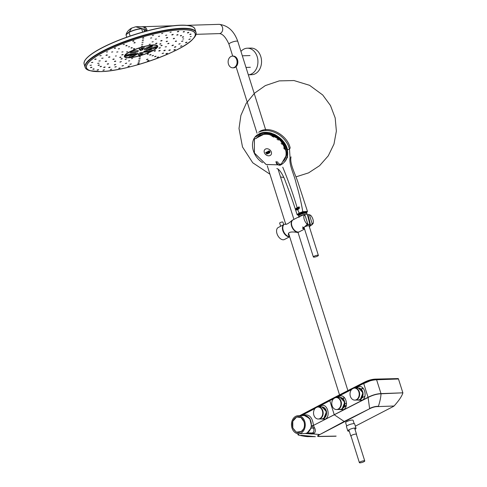<?xml version="1.0" encoding="UTF-8"?>
<svg xmlns="http://www.w3.org/2000/svg" width="487" height="487" viewBox="0 0 487 487"><rect width="100%" height="100%" fill="white"/><g stroke="black" fill="none" stroke-linecap="round" stroke-linejoin="round"><path stroke-width="0.73" d="M247.317 48.201L250.933 48.091A13.307 10.197 -91.8 0 1 260.77 56.51A13.307 10.197 -91.8 0 1 251.755 74.694L248.321 74.803A13.307 10.197 -91.8 0 0 257.16 56.62A13.307 10.197 -91.8 0 0 247.317 48.201A13.307 10.197 -91.8 0 0 240.949 51.421M234.32 67.413A5.85 4.48 88.2 0 1 232.792 67.821A5.85 4.48 88.2 0 1 228.129 62.111A5.85 4.48 88.2 0 1 232.427 56.127A5.85 4.48 88.2 0 1 236.986 60.814A5.85 4.48 88.2 0 1 234.32 67.413M233.182 67.809A5.868 4.499 -91.8 0 0 233.541 67.815A5.868 4.499 -91.8 0 0 237.516 59.798A5.868 4.499 -91.8 0 0 233.176 56.084A5.868 4.499 -91.8 0 0 232.816 56.115M346.525 403.309A4.633 1.029 162.5 0 0 344.899 403.948M344.571 405.793A4.633 1.029 162.5 0 0 346.312 405.476M346.683 426.058L345.612 422.679A3.926 0.871 -17.5 0 1 349.1 420.665A3.926 0.871 -17.5 0 1 353.112 420.318L354.177 423.696M364.866 396.333L362.206 397.715M346.172 406.018L343.962 407.162M375.617 379.105L376.372 379.349C372.354 379.489 368.105 380.7 363.612 382.977L363.953 382.423C368.056 380.329 371.946 379.221 375.617 379.105L398.244 378.569L376.445 379.416C372.403 379.562 368.123 380.779 363.606 383.068L300.723 415.594M300.552 415.594L363.612 382.977M333.826 398.506A1324.963 293.545 162.5 0 0 329.778 400.6A1333.223 803.988 -117.4 0 1 329.717 400.363L330.083 399.711L299.803 415.618L351.164 388.888L373.998 379.203M363.953 382.423L330.143 399.675M376.372 379.349L398.244 378.569M398.311 378.636L376.445 379.416M333.455 398.859L329.778 400.6A1324.963 293.545 162.5 0 0 317.329 407.089M315.454 408.069A1324.963 293.545 162.5 0 0 301.252 415.575M376.567 379.738L398.469 378.996L376.597 379.775C372.555 379.915 368.257 381.138 363.698 383.446L363.667 383.306A1324.963 293.545 162.5 0 0 354.098 388.133M351.797 389.302A1324.963 293.545 162.5 0 0 335.476 397.654M363.722 383.385C368.233 381.096 372.5 379.884 376.524 379.744L376.542 379.641C372.494 379.787 368.202 381.004 363.667 383.306L363.606 383.068M342.732 398.396A1323.94 293.32 -17.5 0 1 344.388 397.544M361.098 389.046A1323.94 293.32 -17.5 0 1 363.028 388.072M363.205 388.273A1323.002 293.107 162.5 0 0 361.293 389.235M344.565 397.739A1323.002 293.107 162.5 0 0 342.939 398.579M304.332 415.521L309.781 418.503L311.546 426.034L312.362 425.955L368.087 397.477C372.634 395.152 376.944 393.928 381.017 393.788L402.871 392.826L380.998 393.606C376.92 393.752 372.598 394.981 368.038 397.295L313.427 425.431L311.455 425.833L311.071 428.176L307.364 432.876L312.575 433.016C314.121 431.61 314.358 429.954 313.287 428.055L312.258 425.778M398.469 378.996L402.871 392.826M376.597 379.775L380.998 393.606M298.549 435.141L298.634 433.71M298.348 433.71L298.074 434.879M356.253 388.054L357.653 387.037C364.386 383.348 368.227 397.824 361.853 400.344L357.062 400.034M337.552 397.678L339.086 396.503C345.313 392.705 349.769 406.84 343.286 409.804L338.568 409.494M368.087 397.477L369.603 408.453C372.811 406.968 375.745 406.249 378.405 406.304C380 401.361 380.871 397.185 381.017 393.788M402.859 393.015C401.757 396.394 398.823 400.722 394.062 406.006L378.04 406.59C375.696 406.493 373.012 407.15 369.98 408.563L319.776 434.574C317.384 435.968 317.64 436.571 320.543 436.376L336.152 436.108L320.543 436.376M305.215 433.509L312.289 434.033L313.336 433.722L311.242 433.491L306.006 433.369L319.381 434.477C316.818 436.054 317.067 436.723 320.123 436.498L335.732 436.224M307.894 433.588L310.237 433.631M310.682 428.176L313.458 428.03M306.323 433.199L307.297 432.803L310.968 428.146M306.329 433.217L307.297 432.803M358.298 387.993L363.034 392.753L360.307 399.571L361.853 400.344M360.258 399.541L358.542 399.991A6.002 4.596 88.2 0 0 358.615 399.985A6.002 4.596 88.2 0 0 360.1 399.571A6.002 4.596 88.2 0 1 358.517 399.991L358.517 399.991A6.002 4.596 88.2 0 1 358.377 399.991M357.653 387.037L357.598 388.011A6.002 4.596 88.2 0 1 357.86 388.005A6.002 4.596 88.2 0 1 362.541 392.808A6.002 4.596 88.2 0 1 359.808 399.584A6.002 4.596 88.2 0 1 358.231 399.997A6.002 4.596 -91.8 0 0 358.237 399.997A6.002 4.596 -91.8 0 0 359.808 399.584A6.002 4.596 -91.8 0 0 362.541 392.808A6.002 4.596 -91.8 0 0 357.866 388.005A6.002 4.596 -91.8 0 0 357.842 388.005L354.889 388.096M340.048 397.447L344.79 402.207L342.063 409.025L343.286 409.804M342.02 408.995L340.376 409.445A6.002 4.596 88.2 0 1 340.322 409.439M339.086 396.503L339.11 397.471M320.872 406.925L320.848 405.951L319.496 406.968M320.391 418.948L325.048 419.258L323.825 418.473L322.138 418.893A6.002 4.596 -91.8 0 0 326.564 412.751A6.002 4.596 -91.8 0 0 321.779 406.895A6.002 4.596 -91.8 0 0 321.724 406.901M302.579 415.569L303.419 415.107C309.178 413.865 312.52 417.31 313.427 425.431L314.541 427.823C315.649 429.851 315.606 431.604 314.401 433.089L312.575 433.016L310.529 433.607L312.648 433.947M320.848 405.951C326.954 402.159 331.416 416.294 325.048 419.258M393.697 406.292L355.352 426.162M319.776 434.574L344.181 421.474L369.98 408.563M378.04 406.59L394.062 406.006M321.804 406.895L326.552 411.655L323.776 418.449M300.942 435.281L315.363 436.675L308.74 436.62C307.394 436.796 303.991 436.303 298.531 435.135L297.429 433.607M313.336 433.722L314.401 433.089M311.455 425.833L310.225 419.41L305.946 415.77M311.54 426.034L311.071 428.176M352.856 388.529A6.002 4.596 -91.8 0 0 350.123 395.298A6.002 4.596 -91.8 0 0 354.798 400.107A6.002 4.596 -91.8 0 0 359.211 393.965A6.002 4.596 -91.8 0 0 354.426 388.109A6.002 4.596 -91.8 0 0 352.856 388.529M355.181 400.095L355.181 400.095A6.002 4.596 -91.8 0 0 355.248 400.089A6.002 4.596 -91.8 0 0 356.825 399.675A6.002 4.596 -91.8 0 0 359.558 392.906A6.002 4.596 -91.8 0 0 354.877 388.096A6.002 4.596 -91.8 0 0 354.81 388.096M355.297 400.089A6.002 4.596 -91.8 0 0 355.346 400.089A6.002 4.596 -91.8 0 0 359.662 393.953A6.002 4.596 -91.8 0 0 354.974 388.096A6.002 4.596 -91.8 0 0 354.926 388.096M358.188 387.993A6.002 4.596 88.2 0 1 358.249 387.993A6.002 4.596 88.2 0 1 362.845 392.863A6.002 4.596 88.2 0 1 360.1 399.571A6.002 4.596 88.2 0 0 362.827 392.802A6.002 4.596 88.2 0 0 358.146 387.993L358.249 387.993M358.584 399.985A6.002 4.596 -91.8 0 0 358.639 399.985A6.002 4.596 -91.8 0 0 363.052 393.849A6.002 4.596 -91.8 0 0 358.268 387.993A6.002 4.596 -91.8 0 0 358.213 387.993M334.612 397.976A6.002 4.596 -91.8 0 0 331.878 404.752A6.002 4.596 -91.8 0 0 336.554 409.555A6.002 4.596 -91.8 0 0 340.967 403.419A6.002 4.596 -91.8 0 0 336.182 397.562A6.002 4.596 -91.8 0 0 334.612 397.976M336.937 409.543L336.937 409.543A6.002 4.596 -91.8 0 0 337.004 409.543A6.002 4.596 -91.8 0 0 338.581 409.129A6.002 4.596 -91.8 0 0 341.314 402.353A6.002 4.596 -91.8 0 0 336.633 397.55A6.002 4.596 -91.8 0 0 336.566 397.55M337.053 409.543A6.002 4.596 -91.8 0 0 337.101 409.537A6.002 4.596 -91.8 0 0 341.417 403.4A6.002 4.596 -91.8 0 0 336.73 397.544A6.002 4.596 -91.8 0 0 336.681 397.544M341.564 409.031A6.002 4.596 88.2 0 1 339.987 409.451A6.002 4.596 -91.8 0 0 341.564 409.031A6.002 4.596 -91.8 0 0 344.297 402.262A6.002 4.596 -91.8 0 0 339.622 397.453A6.002 4.596 88.2 0 1 344.297 402.262A6.002 4.596 88.2 0 1 341.564 409.031M336.34 397.562A6.002 4.596 88.2 0 1 336.48 397.55L339.354 397.471A6.002 4.596 88.2 0 1 339.616 397.453A6.002 4.596 -91.8 0 0 339.597 397.459M339.762 397.453A6.002 4.596 88.2 0 1 339.902 397.447A6.002 4.596 88.2 0 1 344.583 402.256A6.002 4.596 88.2 0 1 341.85 409.025A6.002 4.596 88.2 0 1 340.37 409.439A6.002 4.596 -91.8 0 0 344.808 403.297A6.002 4.596 -91.8 0 0 340.023 397.441A6.002 4.596 88.2 0 1 344.601 402.311A6.002 4.596 88.2 0 1 341.856 409.025A6.002 4.596 88.2 0 1 340.273 409.445L340.273 409.445A6.002 4.596 88.2 0 1 340.133 409.445M340.34 409.439A6.002 4.596 -91.8 0 0 340.395 409.439L337.101 409.537M316.367 407.43A6.002 4.596 -91.8 0 0 313.634 414.206A6.002 4.596 -91.8 0 0 318.315 419.009A6.002 4.596 -91.8 0 0 322.723 412.873A6.002 4.596 -91.8 0 0 317.938 407.016A6.002 4.596 -91.8 0 0 316.367 407.43M318.693 418.997L318.693 418.997A6.002 4.596 -91.8 0 0 318.766 418.997A6.002 4.596 -91.8 0 0 320.336 418.577A6.002 4.596 -91.8 0 0 323.07 411.807A6.002 4.596 -91.8 0 0 318.395 406.998A6.002 4.596 -91.8 0 0 318.321 407.004M318.808 418.997A6.002 4.596 -91.8 0 0 318.857 418.99A6.002 4.596 -91.8 0 0 323.173 412.854A6.002 4.596 -91.8 0 0 318.486 406.998A6.002 4.596 -91.8 0 0 318.437 406.998M323.319 418.485A6.002 4.596 88.2 0 1 321.749 418.905A6.002 4.596 -91.8 0 0 323.325 418.485A6.002 4.596 -91.8 0 0 326.053 411.716A6.002 4.596 -91.8 0 0 321.377 406.907A6.002 4.596 88.2 0 1 326.053 411.716A6.002 4.596 88.2 0 1 323.319 418.485M318.096 407.01A6.002 4.596 88.2 0 1 318.236 407.004A6.002 4.596 88.2 0 1 318.248 407.004L321.116 406.925A6.002 4.596 88.2 0 1 321.377 406.907A6.002 4.596 -91.8 0 0 321.353 406.907M321.779 406.895L321.688 406.901A6.002 4.596 88.2 0 1 321.761 406.895A6.002 4.596 88.2 0 1 326.357 411.765A6.002 4.596 88.2 0 1 323.612 418.479A6.002 4.596 88.2 0 1 322.132 418.893A6.002 4.596 88.2 0 1 322.077 418.893A6.002 4.596 -91.8 0 0 322.151 418.893L322.151 418.893M304.74 421.407A9.003 6.897 88.2 0 1 298.647 433.71A9.003 6.897 88.2 0 1 291.47 424.926A9.003 6.897 88.2 0 1 298.087 415.709A9.003 6.897 88.2 0 1 304.74 421.407M304.028 421.772L301.009 417.554L296.632 417.006L292.778 421.298L292.79 427.909L296.26 432.17L301.745 431.445C304.284 428.968 305.045 425.748 304.028 421.772M298.087 415.709L304.156 415.521A9.003 6.897 88.2 0 1 310.816 421.218A9.003 6.897 88.2 0 1 304.716 433.521L298.647 433.71M302.372 415.575L300.059 415.612M302.086 415.551L300.156 415.606M296.638 417.042C301.569 414.863 306.469 422.874 303.724 428.627C299.822 434.227 296.151 433.893 292.73 427.629C291.622 422.546 292.924 419.015 296.638 417.042M351.066 436.255A3.001 0.664 -17.5 0 1 350.817 436.09A3.001 0.664 -17.5 0 1 351.754 435.25A3.001 0.664 -17.5 0 1 354.749 434.227A3.001 0.664 -17.5 0 1 356.539 434.288A3.001 0.664 -17.5 0 1 356.429 434.562M363.874 461.749A2.812 0.621 162.5 0 0 364.751 460.958A2.812 0.621 162.5 0 0 363.071 460.903A2.812 0.621 162.5 0 0 360.264 461.859A2.812 0.621 162.5 0 0 359.388 462.65A2.812 0.621 162.5 0 0 361.068 462.711A2.812 0.621 162.5 0 0 363.874 461.749M354.986 429.364A4.31 0.956 162.5 0 0 356.034 428.317A4.31 0.956 162.5 0 0 351.632 428.7A4.31 0.956 162.5 0 0 347.809 430.91A4.31 0.956 162.5 0 0 349.264 431.165M356.034 428.317L354.658 423.958A4.31 0.956 162.5 0 0 350.256 424.341A4.31 0.956 162.5 0 0 346.434 426.551L347.809 430.91M304.326 228.312A3.732 0.828 -17.5 0 1 303.097 228.08A3.732 0.828 -17.5 0 1 304.259 227.033A3.732 0.828 -17.5 0 1 307.985 225.761A3.732 0.828 -17.5 0 1 310.213 225.84A3.732 0.828 -17.5 0 1 309.336 226.729M307.601 224.653A3.732 0.828 -17.5 0 1 309.86 224.72L310.213 225.84M303.097 228.08L302.744 226.966A3.732 0.828 -17.5 0 1 302.737 226.875M307.687 224.464A3.872 0.858 -17.5 0 1 309.957 224.562A3.872 0.858 -17.5 0 1 309.915 224.769A3.872 0.858 -17.5 0 1 309.89 224.811L309.915 224.769M299.036 217.47L298.945 217.214A4.426 0.98 -17.5 0 1 298.981 216.952A4.426 0.98 -17.5 0 1 300.321 215.96A4.426 0.98 -17.5 0 1 307.2 214.365A4.426 0.98 -17.5 0 1 307.382 214.554L309.957 224.562M299.024 216.885A4.31 0.956 -17.5 0 1 299.055 216.825A4.31 0.956 -17.5 0 1 300.357 215.851A4.31 0.956 -17.5 0 1 307.066 214.298A4.31 0.956 -17.5 0 1 307.127 214.335M299.055 216.825L298.665 215.948A4.31 0.956 -17.5 0 1 300.004 214.737A4.31 0.956 -17.5 0 1 304.314 213.263A4.31 0.956 -17.5 0 1 306.883 213.355L307.066 214.298M317.554 256.125A2.624 0.584 162.5 0 0 318.37 255.389A2.624 0.584 162.5 0 0 315.692 255.62A2.624 0.584 162.5 0 0 313.366 256.966A2.624 0.584 162.5 0 0 314.931 257.02A2.624 0.584 162.5 0 0 317.554 256.125M309.562 215.242L312.094 223.442L311.619 224.897L310.645 225.408L308.003 214.84L308.734 214.53L309.562 215.242L310.609 215.211A6.751 4.073 -117.4 0 1 313.159 223.405L312.094 223.442M304.552 229.018L302.549 228.403L306.968 225.043L306.627 223.612A6.751 4.073 -117.4 0 1 304.01 215.418L303.669 214.761L298.841 216.922M306.627 223.612L307.687 223.576L305.057 215.382L304.01 214.712M310.645 225.408A4.383 0.974 -17.5 0 1 310.475 225.615L310.152 225.639M307.687 223.576L307.23 225.037L306.25 225.542A4.383 0.974 162.5 0 0 305.568 225.767M307.711 215.838L307.936 214.992A4.961 1.102 162.5 0 0 308.003 214.84M310.475 225.615L311.881 224.891L313.159 223.405M304.217 214.67L303.669 214.761M304.57 229.067L299.347 231.769A6.751 4.073 -117.4 0 1 292.632 227.654A6.751 4.073 -117.4 0 1 293.137 219.789L298.476 217.025M310.609 215.211L308.691 214.603M289.655 236.7A6.751 4.073 -117.4 0 1 283.312 231.879A6.751 4.073 -117.4 0 1 284.055 224.495A6.751 4.073 -117.4 0 1 284.256 224.404M289.68 236.779L284.426 239.507A6.751 4.073 -117.4 0 1 277.706 235.385A6.751 4.073 -117.4 0 1 278.217 227.52L284.055 224.495M283.702 224.677L282.88 222.078A1.686 0.371 162.5 0 0 282.466 221.969A1.686 0.371 162.5 0 0 280.64 222.413A1.686 0.371 162.5 0 0 279.66 223.095L280.658 226.254M289.613 236.56A6.751 4.073 -117.4 0 1 283.562 231.362A6.751 4.073 -117.4 0 1 284.438 224.294A6.751 4.073 -117.4 0 0 283.562 231.362A6.751 4.073 -117.4 0 0 289.613 236.56M299.249 231.824A6.751 4.073 -117.4 0 1 299.146 231.873A6.751 4.073 -117.4 0 1 292.431 227.758A6.751 4.073 -117.4 0 1 292.937 219.893A6.751 4.073 -117.4 0 1 293.04 219.844M285.102 224.13C286.283 224.775 288.621 223.509 292.121 220.313L292.937 219.893M289.491 236.177L288.584 235.166C286.995 231.008 294.312 231.922 297.454 232.457M299.042 231.928A6.751 4.073 -117.4 0 1 292.322 227.813A6.751 4.073 -117.4 0 1 292.833 219.947M142.691 32.105L141.638 28.757C137.559 29.08 133.341 30.291 128.982 32.379L126.054 34.735M141.863 26.767L143.367 26.943L144.542 27.747L145.759 30.054L144.115 29.81M143.835 29.19L141.547 28.599C137.511 28.916 133.316 30.115 128.964 32.191L126.121 34.376C126.961 31.795 128.787 29.707 131.606 28.118L128.982 32.379M141.638 28.757L143.933 29.336L144.7 31.545M144.195 30.011L145.802 30.273L145.911 31.211M141.985 28.593L135.666 26.791L131.612 28.118M147.098 30.894L147.007 30.237A4.407 3.379 -91.8 0 0 146.958 30.017A4.633 3.549 -91.8 0 0 143.428 26.694A4.633 3.549 88.2 0 1 147.104 30.894M143.373 26.694A4.633 3.549 88.2 0 1 143.434 26.694L142.222 26.73C138.679 26.955 141.461 26.432 135.666 26.791M306.329 213.062A4.407 0.974 162.5 0 0 306.7 212.454A4.407 0.974 162.5 0 0 302.208 212.849A4.407 0.974 162.5 0 0 298.3 215.102A4.407 0.974 162.5 0 0 298.951 215.388M305.812 212.935L305.751 212.752A3.409 0.755 162.5 0 0 302.275 213.056A3.409 0.755 162.5 0 0 299.243 214.804L299.304 214.986M306.36 213.087A3.926 0.871 162.5 0 0 302.427 213.543A3.926 0.871 162.5 0 0 298.939 215.431L297.855 214.986L299.432 213.696L302.932 212.35L302.786 211.699C301.185 202.215 299.024 192.98 296.291 183.995C294.385 174.809 288.846 164.996 290.051 157.697L289.509 149.132C288.365 145.576 287.92 144.085 284.962 140.238C282.667 137.377 279.97 135.124 276.878 133.468C270.261 130.017 264.167 129.609 258.609 132.245M306.213 213.075C307.93 211.681 306.834 211.437 302.932 212.35M297.368 208.387L297.107 207.687L297.654 208.199L297.393 208.564L297.161 207.846L297.466 208.016M297.502 208.016L297.04 208.235L297.155 207.852M297.021 208.527L296.942 207.839L297.35 207.645L297.429 208.558L297.021 208.527L297.393 208.564M297.606 209.227L299.195 208.485L297.636 209.319M297.502 208.917L299.395 208.174L296.248 209.806M259.815 131.356C269.737 125.403 287.525 135.234 290.185 147.957L289.509 149.132L287.482 149.765L287.433 157.691M297.746 209.544L299.195 208.485M297.575 209.002L299.438 208.052M298.951 208.838L296.699 209.988L298.951 208.838M297.953 207.681L298.348 207.158L298.604 207.955L297.965 207.846L297.898 208.272L297.819 207.389M297.898 208.272L298.336 207.699M298.409 208.04L298.348 207.158M298.915 207.285L299.225 206.993M298.823 207.864L299.487 207.62L298.823 207.864L298.568 207.066L299.134 206.847M299.024 207.626L299.17 207.17L298.988 207.626L299.402 207.468M297.855 214.986L297.155 214.615L298.908 213.184L302.786 211.699L307.486 211.413L298.33 183.435C295.816 175.046 289.375 163.735 291.031 156.851M299.432 213.696L297.727 209.635L298.915 208.838M298.866 207.133L299.17 207.17M299.182 206.999L298.823 207.133M287.312 157.569L287.367 149.722L282.332 140.396L273.292 134.016L263.254 132.738L255.511 136.92C256.728 133.261 268.507 131.155 272.428 133.706C275.855 134.461 279.836 137.571 284.365 143.032L287.354 149.746L287.306 157.587M262.578 162.67C250.951 155.365 248.839 138.606 258.962 133.968C268.404 128.465 285.114 137.657 287.482 149.765L287.482 149.765M296.504 209.952L297.63 209.325M297.539 208.917L297.247 208.606M296.291 208.205L296.425 209.087L296.437 208.667L296.912 208.777L296.656 207.979L296.419 208.497M296.656 207.979L296.778 208.862M296.705 208.521L296.425 209.087M296.023 208.606L296.011 209.404L296.303 209.173L296.041 208.375L295.828 208.734M296.041 208.375L296.339 209.173L296.011 209.404M298.908 215.455L297.161 214.779L295.603 210.019C293.192 202.306 289.777 192.724 285.358 181.267C283.818 176.452 279.435 168.648 276.799 168.605M297.709 209.544L296.784 209.994M284.822 161.684A19.048 14.75 -139.7 0 0 281.961 140.134A19.048 14.75 -139.7 0 0 259.352 134.211M259.084 134.662A18.956 14.677 40.3 0 1 283.404 142.776A18.956 14.677 40.3 0 1 280.889 164.807L287.275 153.703L280.664 139.617L266.03 133.134L254.366 139.124L254.433 153.088L266.188 164.533L280.792 164.862L287.275 153.825L280.768 139.72L266.158 133.14L254.421 139.032L254.378 152.967L266.06 164.478L280.689 164.916M266.943 152.979L266.492 152.352M266.986 152.528L267.442 152.723L266.748 152.09L266.206 152.291M267.673 151.658L267.083 151.968L267.673 151.658L268.106 152.261L267.515 152.565L268.13 152.23L267.698 151.627M268.106 152.261L267.515 152.565M266.188 152.589L265.598 152.595M266.292 153.119L265.792 152.687M266.505 153.174L266.158 152.845M269.043 151.025L269.5 151.177M269.25 151.311L269.841 151.463M268.751 150.97L269.341 150.86M269.134 151.822L268.374 151.171M268.605 152.121L268.367 151.792M268.574 151.457L267.893 151.408M266.913 153.289L268.392 152.675M268.605 152.419L270.005 152.011M266.34 153.776L266.712 153.533M268.836 153.271L267.32 153.929M269.701 152.802L269.043 153.021M268.617 152.973L266.827 153.929M269.901 152.431L268.824 152.723M267.29 151.962L267.893 152.279L267.314 151.938M277.493 161.714L278.15 163.054L279.581 164.198L280.64 164.07M276.208 161.41C277.353 164.746 278.868 165.884 280.762 164.825M283.641 160.996A17.696 13.703 -139.7 0 0 279.021 139.093A17.696 13.703 -139.7 0 0 256.661 138.083M284.365 149.125A0.846 0.651 -139.7 0 0 283.708 147.859L284.414 149.065M278.205 140.244A0.846 0.651 -139.7 0 0 276.951 139.245C277.87 138.941 278.29 139.27 278.205 140.244M273.499 137.206A0.846 0.651 -139.7 0 0 272.063 136.603C272.823 136.031 273.304 136.232 273.499 137.206M281.912 144.432A0.846 0.651 -139.7 0 0 280.993 143.16C281.985 143.129 282.29 143.555 281.912 144.432M283.44 161.234A17.696 13.703 -139.7 0 0 278.82 139.331A17.696 13.703 -139.7 0 0 256.46 138.32M140.378 50.374L139.282 49.321C138.771 48.651 139.684 47.951 142.009 47.215C144.042 46.88 144.645 47.178 143.835 48.11L142.539 49.01L142.612 48.03L142.381 49.82L140.713 50.301L142.283 49.777L142.441 48.962M141.09 48.487L140.883 49.388L141.041 48.578L142.709 48.097M143.835 48.11L142.679 49.65M140.883 49.388L140.713 50.301L140.938 49.297L139.282 49.321M135.118 52.352L132.513 52.468C130.005 52.797 129.262 52.547 130.285 51.707C132.61 50.831 134.479 50.496 135.903 50.709C138.308 50.398 138.959 50.648 137.87 51.476L137.602 51.604M130.285 51.707L131.417 52.17L137.249 51.872M131.441 52.097L137.054 51.993L131.35 52.468L131.441 52.152M126.31 56.108L125.043 56.005C125.841 55.061 126.9 54.867 130.607 53.814L130.686 54.672L127.497 55.53C126.492 55.938 126.468 56.072 127.424 55.92L134.138 53.996C135.143 53.588 135.167 53.454 134.211 53.607M130.973 54.903L127.442 56.011C126.389 56.175 126.419 56.035 127.521 55.579L127.497 55.53M134.929 53.552L135.544 53.223C134.869 53.643 136.263 53.625 130.979 55.007C127.04 56.175 125.384 56.522 126.011 56.042L134.235 53.655C135.301 53.485 135.276 53.631 134.156 54.087L134.047 53.716M130.607 53.814L135.325 53.46M130.991 54.994L134.156 54.087M129.865 57.448L129.177 57.527C128.367 57.223 129.25 56.516 131.825 55.408L137.547 53.193L136.573 54.532L130.254 57.49C133.761 56.401 138.174 53.631 137.31 53.893L136.579 54.24M137.547 53.193L137.042 54.203M130.254 57.49L129.177 57.527M130.242 57.308L136.628 54.234L130.455 57.149L131.514 57.046L136.549 54.197M139.361 55.701L138.265 54.647L139.866 54.721L139.696 55.628L141.273 55.104L141.595 53.357L141.37 55.153L139.696 55.628L140.025 53.905L141.699 53.424M138.265 54.647C137.724 54.075 138.637 53.369 141.011 52.535C143.026 52.206 143.628 52.505 142.819 53.436L141.662 54.982M141.607 53.369L140.079 53.826L139.866 54.721L140.025 53.905M148.596 51.963L146.197 52.042C143.793 52.359 143.135 52.103 144.225 51.275C146.38 50.423 148.17 50.088 149.588 50.289C152.096 49.954 152.839 50.204 151.816 51.044L151.646 51.056M151.189 51.433L149.801 51.896L145.284 52.036L144.225 51.275M151.494 51.105L151.08 51.537C149.801 52.255 144.542 52.03 144.706 51.957L145.083 51.945M146.484 51.391L145.351 51.738L146.538 51.391L151.055 51.251L150.994 51.561L150.97 51.214M148.066 49.704L154.866 48.061C155.87 47.647 155.895 47.519 154.939 47.665M151.719 49.053L148.17 50.07C147.104 50.24 147.135 50.1 148.255 49.644L146.739 50.1C146.13 50.581 147.786 50.234 151.713 49.065C155.53 48 157.051 47.403 156.272 47.288L154.963 47.72C156.017 47.556 155.986 47.696 154.884 48.146M147.044 50.167L151.335 47.872C154.172 46.898 156.083 46.521 157.058 46.746L156.059 47.525M145.242 49.479L144.554 49.558C143.708 49.272 144.59 48.566 147.202 47.44L152.924 45.224L151.95 46.569L145.783 49.491L152.133 46.277M152.924 45.224L152.419 46.235M144.962 49.418L144.554 49.558M145.869 49.114L145.783 49.491L151.956 46.271M175.113 49.741C173.999 50.161 173.646 50.191 174.054 49.826C175.168 49.4 175.521 49.376 175.113 49.741L175.113 49.741M170.097 50.124L170.097 50.124C168.983 50.545 168.63 50.569 169.038 50.198C170.152 49.777 170.505 49.753 170.097 50.124M165.081 50.447L165.081 50.447C163.961 50.867 163.608 50.885 164.016 50.514C165.13 50.094 165.489 50.076 165.081 50.447M160.04 50.721L160.04 50.721C158.92 51.135 158.567 51.147 158.975 50.77C160.089 50.362 160.448 50.344 160.04 50.721M155.408 50.922C154.294 51.33 153.935 51.342 154.342 50.958C155.456 50.551 155.816 50.538 155.408 50.922M178.023 34.814C176.525 35.283 176.385 35.21 177.603 34.595L178.023 34.814M160.966 43.885C159.395 44.317 159.31 44.232 160.722 43.635L160.966 43.885M167.455 41.328C165.988 41.779 165.83 41.718 166.968 41.139L167.455 41.328M174.535 38.479C173.074 38.942 172.909 38.875 174.048 38.284L174.535 38.479M181.59 35.575C180.129 36.05 179.971 35.983 181.109 35.381L181.59 35.575M188.652 32.605C187.197 33.092 187.032 33.031 188.165 32.416L188.652 32.605M178.638 31.235C179.186 31.898 175.557 32.008 178.638 31.235M173.098 34.364C173.646 35.015 170.018 35.131 173.098 34.364M167.558 37.432C168.1 38.071 164.472 38.187 167.558 37.432M161.994 40.445C162.53 41.072 158.908 41.188 161.994 40.445L160.667 40.938L161.976 40.451M156.887 43.154C157.423 43.769 153.795 43.885 156.887 43.154L155.554 43.641L156.869 43.16M143.872 37.949C142.399 38.394 142.228 38.315 143.361 37.718L143.872 37.949M143.568 40.111C142.094 40.549 141.924 40.476 143.062 39.885L143.568 40.111M135.222 42.698C133.748 43.136 133.584 43.057 134.722 42.472L135.222 42.698M134.047 40.999C132.574 41.438 132.403 41.358 133.535 40.768L134.047 40.999M191.044 34.2C189.589 34.687 189.425 34.626 190.557 34.023L191.044 34.2M183.623 36.933C182.162 37.402 181.998 37.341 183.136 36.744L183.623 36.933M176.544 41.151C175.113 41.62 174.93 41.565 175.996 40.993L176.544 41.151M169.032 43.428C167.595 43.885 167.412 43.824 168.484 43.264L169.032 43.428M162.195 45.431C160.692 45.906 160.515 45.857 161.647 45.273L162.195 45.431M186.771 42.454C185.31 42.935 185.151 42.886 186.29 42.296L186.771 42.454M173.226 45.358C171.759 45.821 171.594 45.766 172.739 45.188L173.226 45.358M166.481 46.697L166.164 46.843L166.481 46.697M160.241 47.903C158.75 48.377 158.567 48.329 159.681 47.75L160.241 47.903M175.704 46.953C174.236 47.422 174.078 47.367 175.223 46.789L175.704 46.953M167.321 53.454C165.799 53.984 165.598 53.96 166.731 53.381L167.321 53.454M155.956 56.389C154.422 56.906 154.221 56.882 155.353 56.303L155.956 56.389M150.952 54.739C149.418 55.256 149.217 55.22 150.343 54.635L150.952 54.739M148.523 53.978C147.044 54.422 146.879 54.361 148.024 53.795L148.523 53.978M148.894 60.558C147.36 61.076 147.159 61.045 148.298 60.485L148.894 60.558M147.853 59.298C146.319 59.816 146.118 59.785 147.251 59.213L147.853 59.298M139.069 63.614C137.535 64.114 137.334 64.089 138.466 63.529L139.069 63.614M139.513 61.892C137.973 62.397 137.772 62.366 138.905 61.8L139.513 61.892M103.098 70.371L104.297 69.811L103.098 70.371M109.971 67.121C110.488 67.681 106.866 67.796 109.971 67.121M114.427 64.96L115.614 64.375L114.427 64.96M120.058 62.172L121.245 61.581L120.058 62.172M125.202 59.572L126.383 58.97L125.202 59.572M105.058 67.188C103.481 67.663 103.299 67.62 104.504 67.054L105.058 67.188M98.49 69.854C96.913 70.317 96.73 70.274 97.948 69.72L98.49 69.854M122.2 58.817L120.91 59.122C121.713 58.55 122.146 58.446 122.2 58.817M115.79 61.216C114.165 61.709 114.025 61.648 115.358 61.045L115.79 61.216M108.644 63.846C107.103 64.333 106.897 64.296 108.029 63.724L108.644 63.846M101.485 66.427C99.938 66.902 99.732 66.859 100.864 66.305L101.485 66.427M94.168 69.02C92.682 69.416 92.512 69.355 93.668 68.831L94.168 69.02M99.451 65.069C97.911 65.544 97.704 65.501 98.831 64.941L99.451 65.069M91.891 67.364C90.345 67.827 90.138 67.778 91.276 67.224L91.891 67.364M121.02 57.247C119.54 57.679 119.376 57.618 120.526 57.052L121.02 57.247M114.214 59.116C112.716 59.609 112.485 59.572 113.52 59.006L114.214 59.116M106.635 61.173C105.131 61.66 104.9 61.624 105.941 61.058L106.635 61.173M99.044 63.176L98.654 63.353L99.044 63.176M91.41 65.13L91.026 65.301L91.41 65.13M100.267 60.808L99.884 60.985L100.267 60.808M92.853 62.342L92.469 62.519L92.853 62.342M122.974 54.775L121.713 54.915C122.858 54.416 123.278 54.374 122.974 54.775M109.952 56.967C108.412 57.454 108.205 57.411 109.338 56.827L109.952 56.967M103.08 58.063L102.696 58.245L103.08 58.063M96.164 59.11C94.618 59.578 94.411 59.524 95.543 58.951L96.164 59.11M107.371 55.049C105.831 55.53 105.624 55.481 106.744 54.897L107.371 55.049M101.223 55.555L100.839 55.737L101.223 55.555M115.614 48.103C114.128 48.523 113.964 48.444 115.102 47.872L115.614 48.103M134.643 48.724C133.17 49.169 133.006 49.102 134.144 48.53L134.643 48.724M132.3 47.799C130.82 48.237 130.656 48.164 131.8 47.592L132.3 47.799M127.125 45.614C125.646 46.04 125.476 45.961 126.614 45.382L127.125 45.614M184.451 31.71C182.96 32.191 182.814 32.118 184.019 31.491L184.451 31.71M188.816 32.312L187.385 32.824L188.816 32.306M181.523 35.508L180.324 35.788L181.523 35.508M174.462 38.412L173.269 38.68L174.462 38.412M160.893 43.818L159.687 44.08L160.893 43.818M190.971 34.133L189.778 34.431L190.971 34.133M183.55 36.86L182.357 37.146L183.55 36.86M168.965 43.361L167.759 43.629L168.965 43.361M166.116 46.764L165.154 46.929L166.116 46.764M186.947 42.186L185.504 42.673L186.698 42.387M180.166 43.653L178.729 44.147L179.685 43.976M173.402 45.09L171.954 45.571L173.153 45.291M160.363 47.665L158.914 48.11L160.369 47.659M181.882 45.729L180.452 46.241L181.401 46.046M175.874 46.673L174.437 47.16L175.63 46.886M191.214 36.482L190.259 36.653L191.214 36.482M183.721 38.869L182.765 39.045L183.721 38.869M176.471 41.085L175.277 41.365L176.471 41.085M167.388 41.261L166.189 41.523L167.388 41.261M184.372 31.643L183.179 31.923L184.372 31.643M162.074 45.394L160.868 45.65L162.074 45.394M177.95 34.747L176.751 35.021L177.95 34.747M190.253 38.936L188.822 39.459L189.772 39.264M182.978 40.908L181.541 41.401L182.497 41.237M162.792 33.359L161.587 33.609L162.792 33.359M159.62 36.202L158.415 36.452L159.62 36.202M156.443 38.984L155.243 39.234L156.443 38.984M150.306 44.153L149.101 44.402L150.306 44.153M153.527 35.326L152.321 35.563L153.527 35.326M151.755 37.87L150.55 38.114L151.755 37.87M142.837 44.183L141.632 44.427L142.837 44.183M132.227 47.732L131.015 47.976L132.227 47.732M124.435 44.366L123.217 44.579L124.435 44.366M127.052 45.547L125.841 45.772L127.052 45.547M129.645 46.667L128.434 46.898L129.645 46.667M134.57 48.657L133.365 48.913L134.57 48.657M115.541 48.036L114.323 48.25L115.541 48.036M119.504 48.663L118.286 48.883L119.504 48.663M143.799 37.883L142.588 38.114L143.799 37.883M143.495 40.044L142.289 40.281L143.495 40.044M143.172 42.138L141.967 42.381L143.172 42.138M153.247 41.705L152.047 41.955L153.247 41.705M171.223 32.063L170.024 32.325L171.223 32.063M142.514 46.003L141.309 46.253L142.514 46.003M166.779 35.101L165.586 35.356L166.779 35.101M133.974 40.932L132.762 41.158L133.974 40.932M135.155 42.637L133.943 42.862L135.155 42.637M120.137 67.936L118.676 68.369L119.887 68.131M123.436 65.532L121.981 65.97L123.199 65.727M126.717 63.073L125.262 63.535L126.48 63.273M132.708 58.422L131.502 58.677L132.708 58.422M127.947 66.421L129.152 66.165M131.301 63.864L129.852 64.308L131.064 64.059M140.39 58.081L138.941 58.537L140.146 58.288M151.013 54.544L149.558 55.007L150.763 54.739M158.488 56.93L157.045 57.399L158.245 57.125M156.004 56.182L154.562 56.65L155.767 56.382M153.515 55.384L152.072 55.847L153.277 55.591M148.45 53.911L147.238 54.154L148.45 53.911M167.382 53.253L165.939 53.734L167.138 53.454M163.559 53.059L162.116 53.533L163.315 53.266M139.124 63.413L137.675 63.864L138.88 63.608M139.562 61.691L138.113 62.166L139.325 61.886M138.539 60.37L139.745 60.114M129.737 60.765L128.525 61.009L129.737 60.765M111.7 69.233L110.239 69.684L111.45 69.428M140.5 56.565L139.294 56.827L140.5 56.565M116.271 66.634L114.816 67.06L116.034 66.829M148.949 60.364L147.5 60.82L148.705 60.552M147.908 59.097L146.459 59.578L147.664 59.292M94.107 68.947L92.877 69.178L94.107 68.947M101.296 66.421L100.079 66.658L101.296 66.421M108.455 63.846L107.237 64.089L108.455 63.846M122.127 58.75L120.916 59.006L122.127 58.75M91.708 67.358L90.485 67.577L91.708 67.358M99.269 65.063L98.045 65.295L99.269 65.063M114.025 59.11L112.814 59.353L114.025 59.11M116.387 55.92L115.419 56.054L116.387 55.92M95.982 59.104L94.758 59.317L95.982 59.104M102.654 58.166L101.673 58.282L102.654 58.166M109.77 56.967L108.552 57.198L109.77 56.967M123.138 54.514L121.689 54.946L123.144 54.507M100.797 55.658L99.817 55.761L100.797 55.658M107.189 55.043L105.965 55.262L107.189 55.043M90.984 65.221L90.004 65.337L90.984 65.221M98.611 63.273L97.631 63.377L98.611 63.273M106.446 61.167L105.229 61.405L106.446 61.167M115.602 61.21L114.39 61.459L115.602 61.21M98.551 69.647L97.083 70.079L98.307 69.848M120.946 57.18L119.735 57.417L120.946 57.18M103.652 67.401L104.869 67.182M92.427 62.439L91.446 62.549L92.427 62.439M99.835 60.905L98.861 61.027L99.835 60.905M104.407 69.811L102.946 70.231L104.297 69.933M110.086 67.121L108.625 67.547L109.977 67.249M115.729 64.381L114.275 64.838L115.583 64.534M119.905 62.032L121.366 61.599L119.905 62.044M125.049 59.426L126.498 58.976L125.049 59.426M127.679 51.719L126.474 51.969L127.679 51.719M123.022 51.817L121.811 52.054L123.022 51.817M117.915 51.872L116.697 52.091L117.915 51.872M112.795 51.872L111.578 52.091L112.795 51.872M107.639 51.817L106.422 52.024L107.639 51.817M175.277 49.467L173.841 49.96L175.034 49.674M170.273 49.869L168.825 50.35L170.024 50.058M165.245 50.173L163.802 50.648L165.002 50.38M159.967 50.654L158.762 50.928L159.967 50.654M155.335 50.855L154.129 51.117L155.335 50.855M166.231 37.925L167.674 37.456L166.231 37.931M171.771 34.869L173.214 34.376L171.777 34.875M177.317 31.746L178.747 31.247L177.317 31.752M139.501 55.731A16.868 3.738 -17.5 0 1 124.958 56.449A16.868 3.738 -17.5 0 1 130.218 51.713A16.868 3.738 -17.5 0 1 147.068 45.955A16.868 3.738 -17.5 0 1 157.143 46.302L156.984 45.802A16.868 3.738 162.5 0 0 156.577 45.285M124.836 55.293A16.868 3.738 162.5 0 0 124.8 55.95L124.958 56.449M157.143 46.302A16.868 3.738 -17.5 0 1 151.475 51.251M150.288 51.823A16.868 3.738 -17.5 0 1 141.48 55.159M145.814 49.394L151.926 46.228M151.701 48.968L154.775 47.775M145.382 51.665L150.921 51.494M139.866 54.721L139.751 55.536M141.023 53.424L140.92 53.984L140.031 54.422M142.027 48.097L141.047 49.041M85.091 67.139A58.111 12.875 -17.5 0 1 85.079 67.109A58.111 12.875 -17.5 0 1 103.183 50.788A58.111 12.875 -17.5 0 1 161.227 30.955A58.111 12.875 -17.5 0 1 195.92 32.16A58.111 12.875 -17.5 0 1 195.932 32.191M344.571 421.578A1.358 0.816 62.6 0 1 344.181 421.474L334.252 414.747L329.809 400.74L317.749 407.029M368.038 397.295L363.698 383.446L354.463 388.109M351.517 389.606L335.933 397.581M329.839 400.679L317.634 407.041M335.805 397.593L351.596 389.515M363.71 383.385L354.347 388.115L363.704 383.391C366.413 381.814 372.884 379.58 376.548 379.738L398.415 378.953M315.126 408.404L301.569 415.569M301.471 415.569L315.211 408.307M303.298 415.551L303.419 415.107M314.541 427.823L313.287 428.055M354.579 388.109A6.002 4.596 88.2 0 1 354.725 388.102A6.002 4.596 88.2 0 1 354.737 388.102A6.002 4.596 88.2 0 1 359.412 392.906A6.002 4.596 88.2 0 1 356.679 399.681A6.002 4.596 88.2 0 1 355.108 400.095A6.002 4.596 88.2 0 1 355.09 400.095A6.002 4.596 88.2 0 1 354.956 400.095M354.731 388.102A6.002 4.596 88.2 0 1 354.743 388.102A6.002 4.596 88.2 0 1 359.418 392.906A6.002 4.596 88.2 0 1 356.685 399.681A6.002 4.596 88.2 0 1 355.114 400.095A6.002 4.596 88.2 0 1 355.108 400.095A6.002 4.596 88.2 0 1 355.102 400.095L354.798 400.107M354.974 388.096L354.426 388.109M358.006 387.999A6.002 4.596 88.2 0 1 358.146 387.993L357.598 388.023M336.554 409.555L336.864 409.549A6.002 4.596 88.2 0 0 336.87 409.549L336.87 409.549A6.002 4.596 88.2 0 0 338.441 409.129A6.002 4.596 88.2 0 0 341.174 402.359A6.002 4.596 88.2 0 0 336.499 397.55L336.499 397.55A6.002 4.596 88.2 0 1 336.499 397.55A6.002 4.596 88.2 0 1 336.493 397.55A6.002 4.596 88.2 0 1 341.174 402.359A6.002 4.596 88.2 0 1 338.441 409.129A6.002 4.596 88.2 0 1 336.864 409.549A6.002 4.596 88.2 0 1 336.852 409.549A6.002 4.596 88.2 0 1 336.712 409.549M339.622 397.453L339.902 397.447A6.002 4.596 88.2 0 1 339.908 397.447L339.932 397.447M318.315 419.009L318.62 419.003A6.002 4.596 88.2 0 1 318.62 419.003L318.626 419.003A6.002 4.596 88.2 0 0 320.196 418.583A6.002 4.596 88.2 0 0 322.93 411.813A6.002 4.596 88.2 0 0 318.255 407.004L318.255 407.004A6.002 4.596 88.2 0 1 318.255 407.004A6.002 4.596 88.2 0 1 322.93 411.813A6.002 4.596 88.2 0 1 320.196 418.583A6.002 4.596 88.2 0 1 318.62 419.003A6.002 4.596 88.2 0 1 318.608 419.003A6.002 4.596 88.2 0 1 318.468 419.003M321.517 406.907A6.002 4.596 88.2 0 1 321.663 406.901A6.002 4.596 88.2 0 1 326.339 411.71A6.002 4.596 88.2 0 1 323.605 418.479A6.002 4.596 88.2 0 1 322.035 418.893A6.002 4.596 88.2 0 1 322.029 418.893A6.002 4.596 88.2 0 1 321.889 418.893M321.377 406.907L321.761 406.895M321.724 418.905A6.002 4.596 -91.8 0 0 321.749 418.905L318.857 418.99M304.01 215.418L305.057 215.382M130.126 36.026L128.976 32.386M146.958 30.017L145.802 30.273L147.007 30.237M242.849 57.442L237.79 41.407A4.633 1.029 162.5 0 0 235.026 41.31A4.633 1.029 162.5 0 0 230.4 42.886A4.633 1.029 162.5 0 0 228.957 44.189L232.719 56.121M237.79 41.407C234.095 30.991 227.843 25.306 219.028 24.35A4.633 3.549 88.2 0 1 222.638 28.057A4.633 3.549 88.2 0 1 220.526 33.286A4.633 3.549 88.2 0 1 219.314 33.603C222.596 33.737 225.81 37.262 228.957 44.189M282.752 167.181C288.286 180.561 293.083 194.063 297.143 207.687M259.096 134.509A19.048 14.75 40.3 0 1 281.705 140.433A19.048 14.75 40.3 0 1 284.566 161.988M265.5 149.059A4.042 3.129 40.3 0 1 270.541 150.593A4.042 3.129 40.3 0 1 270.492 155.28A4.042 3.129 40.3 0 1 265.445 154.33A4.042 3.129 40.3 0 1 265.5 149.059M86.132 68.898A58.111 12.875 -17.5 0 1 85.195 67.486A58.111 12.875 -17.5 0 1 136.75 37.736A58.111 12.875 -17.5 0 1 196.042 32.538A58.111 12.875 -17.5 0 1 196.084 34.23M195.944 32.227A58.111 12.875 162.5 0 0 161.246 31.022A58.111 12.875 162.5 0 0 103.207 50.861A58.111 12.875 162.5 0 0 85.097 67.176L85.195 67.486C85.7 69.026 87.41 70.116 90.339 70.755A58.099 12.869 162.5 0 1 109.843 48.018A58.099 12.869 162.5 0 1 181.779 28.715A58.099 12.869 162.5 0 1 193.704 38.169C195.737 35.959 196.517 34.084 196.042 32.538L195.944 32.227C195.135 29.902 191.732 28.605 185.742 28.343C180.458 28.13 173.786 28.727 165.726 30.127C145.802 33.524 119.705 42.15 103.22 50.794C90.302 57.594 84.257 63.054 85.097 67.176M85.694 63.888A58.038 12.857 -17.5 0 1 103.232 50.788A58.038 12.857 -17.5 0 1 193.57 29.871M141.425 54.288L142.819 53.436M151.42 48.737L151.335 47.872M180.519 47.872A57.046 12.638 162.5 0 0 192.937 38.997A57.046 12.638 162.5 0 0 181.225 29.719A57.046 12.638 162.5 0 0 110.592 48.67A57.046 12.638 162.5 0 0 91.446 70.999A57.046 12.638 162.5 0 0 100.419 71.589A57.046 12.638 162.5 0 0 106.708 71.145M140.98 55.445A17.453 3.866 162.5 0 0 152.261 51.032A17.453 3.866 162.5 0 0 150.154 45.273A17.453 3.866 162.5 0 0 125.208 54.836A17.453 3.866 162.5 0 0 140.019 55.719M100.492 71.583A56.955 12.619 -17.5 0 1 104.261 51.817A56.955 12.619 -17.5 0 1 181.17 29.78A56.955 12.619 -17.5 0 1 177.402 49.546A56.955 12.619 -17.5 0 1 100.492 71.583M154.294 44.962A17.374 3.847 -17.5 0 1 156.917 45.425A17.374 3.847 -17.5 0 1 152.2 51.001A17.374 3.847 -17.5 0 1 141.254 55.305M139.739 55.749A17.374 3.847 -17.5 0 1 124.635 55.597A17.374 3.847 -17.5 0 1 126.523 53.722M146.77 48.706L146.964 49.15M148.225 49.589L148.225 49.589C147.22 50.003 147.196 50.131 148.151 49.984L148.17 50.07M149.686 51.305L149.801 51.896M140.92 53.984L141.37 55.153M131.399 56.675L131.593 57.113M127.338 55.64L127.442 56.011M134.936 53.564L130.686 54.678M135.751 51.738L135.861 52.328M141.918 48.615L142.381 49.82M142.612 48.03L141.041 48.578M151.031 51.257L146.538 51.391M152.127 46.295L150.812 46.606M150.836 46.6L145.832 49.181M141.096 48.499L140.767 50.234M84.385 61.496A57.977 12.845 -17.5 0 1 102.27 47.623A57.977 12.845 -17.5 0 1 127.405 36.969A57.977 12.845 -17.5 0 1 143.957 31.746A57.977 12.845 -17.5 0 1 143.963 31.746A57.977 12.845 -17.5 0 1 193.272 27.162M127.405 36.969C117.903 40.33 109.52 43.885 102.27 47.629L102.27 47.623C89.352 54.398 83.307 59.889 84.129 64.101A58.111 12.875 -17.5 0 1 102.233 47.781A58.111 12.875 -17.5 0 1 160.278 27.948A58.111 12.875 -17.5 0 1 194.977 29.153C193.455 22.871 170.572 24.253 143.963 31.746M232.792 67.821L233.9 67.784M232.427 56.127L233.535 56.096M250.008 55.567L242.331 55.804M250.373 67.291L245.996 67.431M236.262 67.352L257.026 133.207M267.296 165.787L285.808 224.489M288.639 233.474L339.518 394.841M242.891 57.582L265.884 130.516M278.126 169.336L293.911 219.387M298.007 232.402L347.876 390.562M335.799 397.593L351.602 389.509M307.534 433.552L304.716 433.497M301.465 415.569L315.223 408.301M317.621 407.041L329.827 400.679M358.231 399.997L355.26 400.089M357.969 399.997L358.615 399.985M336.493 397.55L336.182 397.562M318.248 407.004L317.938 407.016M321.487 418.899L322.132 418.893M300.503 415.6L302.281 415.545M356.539 434.288L354.67 428.359M350.817 436.09L348.948 430.167M364.751 460.958L356.289 434.124M359.388 462.65L350.926 435.816M318.37 255.389L308.983 225.609M313.366 256.966L303.973 227.192M309.05 214.523L308.734 214.53M285.26 223.868L285.565 223.716M299.146 231.873L298.33 232.299M126.754 37.201L126.06 35.015M143.397 28.806L143.933 29.336M144.012 29.792L144.621 31.564M196.066 34.327L219.314 33.603M143.434 26.694L172.922 25.781M186.813 25.348L219.028 24.35M306.341 213.032L307.486 211.413M297.161 214.773L295.603 210.025M269.956 174.218L252.759 162.786L242.508 146.995L239.007 128.501L240.882 115.456L246.191 103.396L254.537 93.194L265.312 85.602L279.246 80.885L293.953 80.544L309.568 85.316L322.723 94.983L330.484 105.545L335.184 117.939L336.371 131.106L333.991 144.049L328.262 155.846L319.588 165.683L308.563 172.879L295.95 176.866M283.738 177.402L280.555 177.037M280.317 165.203C277.773 165.233 276.33 164.113 275.989 161.861M142.411 49.686L142.892 49.418C143.501 49.662 139.988 50.825 140.073 50.307L140.725 50.228M137.139 51.963L137.553 51.537M141.394 55.013L141.875 54.745C142.411 55.043 139.014 56.127 139.063 55.64L139.708 55.555M145.631 49.528L144.998 49.412M90.339 70.755L100.45 71.589C126.34 71.461 182.728 51.61 192.937 38.997L193.704 38.169M131.106 52.03L137.231 51.701M156.917 45.425C152.967 42.637 126.273 51.05 124.635 55.597M103.652 67.425L105.107 66.981M129.396 65.976L127.941 66.415M139.982 59.913L138.533 60.37M128.592 36.555L143.111 31.984M195.92 32.16L194.977 29.153M85.079 67.109L84.129 64.101"/></g></svg>
